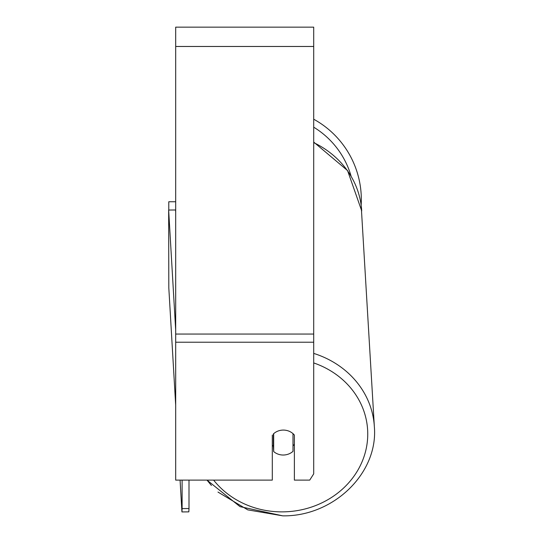 <?xml version="1.0" encoding="UTF-8"?>
<svg xmlns="http://www.w3.org/2000/svg" width="543" height="543" viewBox="0 0 543 543"><rect width="100%" height="100%" fill="white"/><g stroke="black" fill="none" stroke-linecap="round" stroke-linejoin="round"><path stroke-width="0.81" d="M292.996 433.647L292.996 451.348A13.799 12.503 -3.4 0 1 283.337 455.027A13.799 12.503 -3.4 0 1 273.679 451.552L273.679 433.653M272.301 445.246A13.799 12.503 -3.4 0 0 273.373 446.298L273.679 451.552M273.679 433.681A13.799 12.503 -3.4 0 1 276.333 431.814A13.799 12.509 0 0 1 294.381 435.079L294.381 480.114L309.72 480.114L313.705 473.863L313.705 342.219L175.688 342.219L175.688 480.114L272.301 480.114L272.301 435.079M294.381 444.255A13.799 12.503 -3.4 0 1 292.996 445.817M273.373 446.298L273.373 433.938M313.705 342.219L313.705 27.15L175.688 27.15L175.688 342.219M211.417 485.483L207.005 480.114L189.005 480.114L189.005 508.526L182.109 508.594L181.932 511.934L180.072 480.114L175.688 480.114M313.705 119.216A91.787 91.787 0 0 1 361.163 205.159L374.351 426.655A91.787 83.16 176.6 0 0 313.705 353.398M168.785 210.046L168.785 201.745L175.688 201.745M175.688 212.306L175.545 209.971L168.649 210.046L168.819 288.014L175.688 405.227L168.819 288.014L168.649 210.046L175.688 330.171M182.109 480.114L182.109 508.594M180.072 480.114L181.932 511.934L188.835 511.866L189.005 508.526M313.705 362.934A84.884 76.909 -3.4 0 1 366.287 448.274A84.884 76.909 -3.4 0 1 282.896 511.866A84.884 76.909 -3.4 0 1 213.637 480.114M313.705 142.619A91.787 83.16 -3.4 0 1 361.713 210.894L347.568 170.59L313.705 142.076M313.705 46.474L175.688 46.474M313.705 334.054L175.688 334.054M351.07 176.047A84.884 84.884 0 0 0 313.705 127.191M207.005 480.114L239.999 506.633L282.794 515.85C333.354 516.631 378.43 473.204 374.351 426.655C378.43 473.204 333.354 516.631 282.794 515.85L247.764 509.87L217.981 492.067"/></g></svg>
